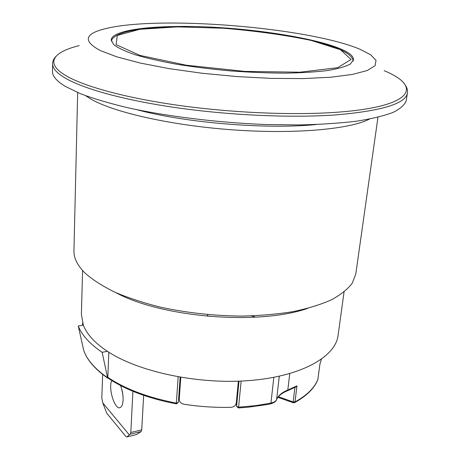 <?xml version="1.0" encoding="UTF-8"?>
<svg xmlns="http://www.w3.org/2000/svg" width="460" height="460" viewBox="0 0 460 460"><rect width="100%" height="100%" fill="white"/><g stroke="black" fill="none" stroke-linecap="round" stroke-linejoin="round"><path stroke-width="0.69" d="M115.868 292.646C161.575 317.526 258.445 325.49 307.602 308.413M82.593 270.509L81.391 314.416L83.317 325.111C85.025 329.573 87.889 334.023 91.908 338.451C95.945 342.884 101.102 347.162 107.381 351.291C138.448 371.962 198.72 384.796 250.131 380.506C301.639 376.286 335.553 356.701 338.06 335.512L344.051 292.008M100.349 50.583L117.007 56.908L140.288 63.06L169.177 68.632L202.078 73.249L236.946 76.578L271.492 78.39L303.468 78.585L330.953 77.211L352.515 74.428L367.316 70.495L375.09 65.705L376.027 60.369L370.668 54.769L359.766 49.162C307.93 27.479 161.425 15.439 106.749 28.359C84.519 33.494 82.386 40.9 100.349 50.583M176.318 26.496C249.199 25.058 355.292 43.114 353.47 59.932L350.227 64.107C345.431 66.66 337.818 68.81 327.388 70.558C315.416 72.013 301.254 72.875 284.901 73.146C267.611 73.036 249.515 72.295 230.615 70.92C211.738 69.19 193.763 66.97 176.686 64.245C160.603 61.312 146.774 58.15 135.2 54.757C125.189 51.33 118.03 47.966 113.718 44.66L111.205 40.014C111.481 31.792 139.374 26.87 176.318 26.496M52.589 63.75L52.486 71.461C52.348 76.124 56.637 81.109 65.349 86.417L80.638 93.788C93.719 98.704 109.578 103.391 128.208 107.847C167.434 116.437 217.35 122.59 264.839 124.493L298.96 124.947C320.401 124.47 339.543 123.222 356.385 121.216C371.605 118.824 383.812 115.897 393.012 112.424C400.43 108.732 404.846 104.771 406.26 100.544L407.416 92.926C405.892 103.621 381.967 110.952 335.633 114.919C292.387 117.978 232.277 115.483 179.239 108.1C126.184 100.688 84.295 89.165 65.504 78.257C56.758 73.1 52.457 68.264 52.589 63.75C52.653 61.14 53.757 58.707 55.901 56.465M369.455 119.088C349.991 129.254 294.785 134.366 232.432 129.835C170.091 125.333 112.188 111.952 90.12 98.612L85.767 95.766M377.965 117.248L355.793 273.976L352.245 283.205C347.691 289.19 340.756 294.728 331.436 299.816C320.781 304.554 308.062 308.476 293.284 311.592C277.506 314.157 260.515 315.652 242.311 316.083C214.015 315.859 186.553 312.846 159.925 307.038C143.117 302.778 128.024 297.798 114.649 292.094C102.499 286.097 92.673 279.789 85.157 273.177C77.47 265.541 73.738 258.083 73.951 250.803L77.671 92.558M108.658 378.494L107.548 377.695L102.137 352.314C89.752 343.85 81.794 335.081 78.263 326.008L83.317 325.111M108.117 378.126L107.824 377.338L108.819 352.216M107.381 351.291L102.137 352.314M251.557 315.905L255.536 317.17M180.809 377.338L179.797 391.086M180.78 377.332L179.25 399.176M238.383 381.185L236.279 402.931C235.727 405.519 233.979 406.979 231.046 407.313C215.291 407.692 199.536 406.657 183.776 404.208C180.883 403.495 179.377 401.822 179.245 399.188M102.666 374.417L101.792 397.779L102.804 402.925L106.737 413.212L125.844 436.454L126.885 436.919L136.568 434.533L126.908 436.902L129.323 434.878L102.804 402.925M136.568 434.533L141.128 431.56L141.732 429.847L130.812 432.509L130.226 434.228L129.323 434.878M143.652 395.353L141.732 429.847M121.63 388.688L122.866 394.835M132.911 391.282L130.812 432.509M120.566 385.537C122.389 390.379 123.228 395.249 123.084 400.142C122.866 403.926 122.026 406.329 120.566 407.347C115.264 411.447 107.784 388.32 111.774 380.512M207.54 316.273L207.569 314.594M207.644 314.6L207.621 316.009L209.777 316.158L209.748 316.463M136.125 434.654L136.54 434.55M294.371 402.741L294.998 401.925L293.146 401.948L293.388 402.776M317.9 379.316L317.774 379.839M295.538 387.124L296.964 385.877L287.799 390.04L289.754 373.606M238.222 407.962L238.585 407.192L236.572 406.353L236.388 401.798M319.907 364.142L321.408 359.277L319.884 364.193M108.157 378.154C125.459 389.838 148.206 398.423 176.404 403.891L178.365 402.402L180.159 377.223L178.365 402.402L176.329 403.104L176.49 403.909M78.263 326.008L83.754 350.531C87.141 359.967 95.07 369.023 107.548 377.695M299.897 72.203L244.783 71.398L186.294 65.216L139.944 55.401L116.115 44.649L117.288 35.426L139.834 29.29L177.341 26.875L222.864 28.198C255.064 30.826 284.498 34.897 311.161 40.417L340.515 49.749L351.032 59.495L337.646 67.706L299.897 72.203M79.177 45.62C52.889 52.101 44.269 63.284 66.608 76.073C85.347 86.825 127.017 98.193 179.745 105.53C232.467 112.832 292.192 115.339 335.19 112.366C413.672 107.013 422.999 86.566 384.146 70.696M316.365 124.522C266.547 129.547 185.587 122.889 137.258 109.796M319.907 364.044L317.877 379.494C314.421 387.941 306.797 395.416 294.998 401.925L296.964 385.877M130.226 434.228L141.128 431.56M279.3 376.245L276.609 399.527L279.277 376.251M273.827 377.361L270.94 403.086C273.959 402.414 275.851 401.229 276.609 399.527L276.598 399.683C278.047 396.112 281.658 393.139 287.431 390.764L287.799 390.04C282.083 392.328 278.369 395.462 276.65 399.447L276.535 399.826M236.572 406.353L238.343 407.957L247.946 407.238L266.242 404.697L270.583 403.846L270.94 403.086L255.271 405.691L238.585 407.192L241.138 381.075M239.01 381.167L236.578 406.226L236.4 401.718M179.572 394.369L178.946 394.254M178.175 376.878L176.329 403.104C147.97 397.607 125.137 389.016 107.824 377.338M294.912 387.435L293.146 401.948L278.415 396.727M276.494 399.93L276.558 399.769C275.724 401.632 273.734 402.994 270.583 403.846L270.365 403.886M296.033 386.872L287.149 390.873M353.165 61.013C351.825 50.054 319.798 40.698 278.996 34.276M186.881 26.852L170.447 27.008C155.428 27.393 136.603 29.089 125.85 31.97C116.903 34.494 112.062 37.547 111.326 41.13M405.341 85.198C407.088 87.757 407.778 90.332 407.416 92.926M82.627 323.127L82.57 325.243M277.961 397.308L293.256 402.73L294.67 402.586C306.596 395.974 314.312 388.349 317.825 379.707L319.907 364.124M179.521 395.134L178.894 395.013M107.841 378.206C95.226 369.42 87.199 360.203 83.76 350.554"/></g></svg>
